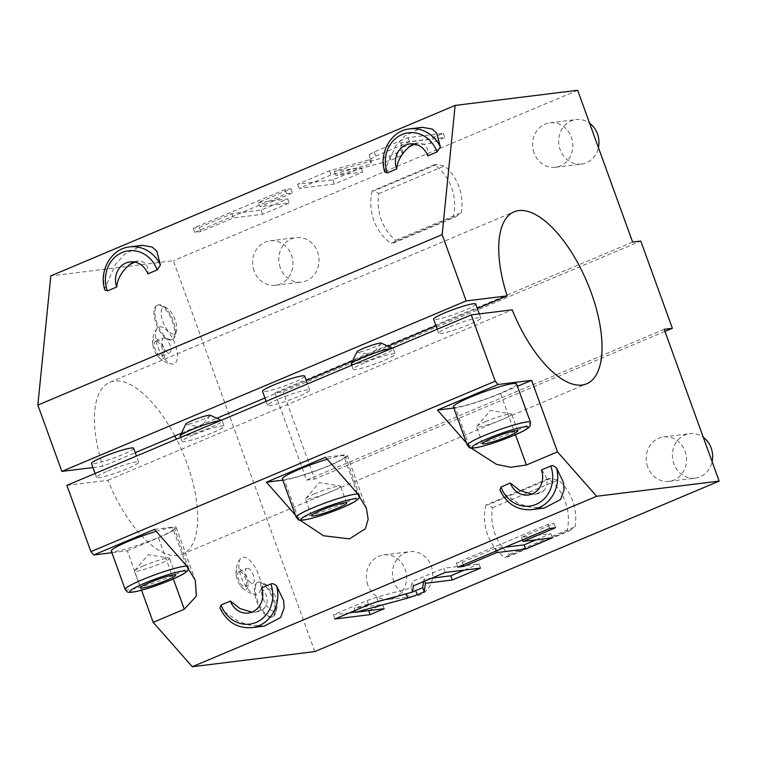 <?xml version="1.0" encoding="UTF-8"?>
<svg xmlns="http://www.w3.org/2000/svg" width="757" height="757" viewBox="0 0 757 757"><rect width="100%" height="100%" fill="white"/><g stroke="black" fill="none" stroke-linecap="round" stroke-linejoin="round"><path stroke-width="0.57" stroke-dasharray="3.79 2.84" d="M141.559 590.205L127.299 550.812L111.885 552.714M314.836 651.578L173.353 260.73L50.814 275.889M92.969 467.552L102.829 466.331L135.229 452.677M66.9 485.36L107.882 480.288A93.338 39.884 67.1 0 0 182.323 554.275A93.338 39.884 67.1 0 0 176.504 439.145M174.858 435.966A93.338 39.884 67.1 0 0 109.803 382.276A93.338 39.884 67.1 0 0 102.829 466.331M256.576 594.368A19.909 8.507 -112.9 0 1 255.421 594.359A19.909 8.507 -112.9 0 1 241.994 579.067A19.909 8.507 -112.9 0 1 240.423 558.77A19.909 8.507 -112.9 0 1 243.101 557.152A19.909 8.507 -112.9 0 1 258.544 574.677A19.909 8.507 -112.9 0 1 256.576 594.368M173.202 364.051A19.909 8.507 -112.9 0 1 172.047 364.041A19.909 8.507 -112.9 0 1 158.62 348.75A19.909 8.507 -112.9 0 1 157.049 328.453A19.909 8.507 -112.9 0 1 159.727 326.835A19.909 8.507 -112.9 0 1 175.17 344.359A19.909 8.507 -112.9 0 1 173.202 364.051M263.086 598.607A14.184 6.065 67.1 0 0 270.694 609.962A14.184 6.065 67.1 0 0 276.797 608.25A14.184 6.065 67.1 0 0 275.501 597.074A14.184 6.065 67.1 0 0 267.079 585.208A14.184 6.065 67.1 0 0 263.086 598.607M162.746 321.413A14.184 6.065 67.1 0 0 170.353 332.768A14.184 6.065 67.1 0 0 176.447 331.046A14.184 6.065 67.1 0 0 175.16 319.87A14.184 6.065 67.1 0 0 166.739 308.004A14.184 6.065 67.1 0 0 162.746 321.413M127.299 550.812L158.393 537.697A35.465 3.851 160.1 0 0 176.22 527.544A35.465 3.851 160.1 0 0 172.426 527.156L154.447 529.38M156.179 531.348A33.601 3.653 -19.9 0 1 174.47 528.178A33.601 3.653 -19.9 0 1 157.579 537.801A33.601 3.653 -19.9 0 1 111.279 551.049M470.996 448.021L466.492 442.987M299.933 520.135L295.438 515.11M219.994 608.051L221.044 609.517A33.601 30.157 -97.1 0 0 251.721 627.648M264.335 626.086L249.062 625.036L238.777 621.506L221.044 609.517M261.515 587.952C268.006 595.087 268.905 601.919 264.221 608.448L255.516 612.12L251.835 612.129M499.904 490.044L500.954 491.511A33.601 30.157 -97.1 0 0 531.632 509.641M544.245 508.079L528.973 507.029L518.687 503.49L500.954 491.511M541.425 469.936C547.917 477.08 548.825 483.912 544.132 490.441L535.426 494.113L531.755 494.122M453.84 408.032L455.449 407.834A35.465 3.851 160.1 0 0 500.509 393.46L517.447 386.316M516.586 383.941A33.601 3.653 -19.9 0 1 499.696 393.555A33.601 3.653 -19.9 0 1 453.396 406.812M632.615 242.07L274.952 392.864L283.118 391.852L640.791 241.057M577.667 90.272L173.353 260.73M664.201 329.314L306.538 480.108L274.952 392.864M254.115 270.93A22.398 20.108 82.9 0 1 270.022 240.83A22.398 20.108 82.9 0 1 291.436 255.194A22.398 20.108 82.9 0 1 275.52 285.294A22.398 20.108 82.9 0 1 254.115 270.93M367.807 585A22.398 20.108 82.9 0 1 383.714 554.9A22.398 20.108 82.9 0 1 405.127 569.264A22.398 20.108 82.9 0 1 389.212 599.364A22.398 20.108 82.9 0 1 367.807 585M647.718 466.984A22.398 20.108 82.9 0 1 663.624 436.884A22.398 20.108 82.9 0 1 685.038 451.248A22.398 20.108 82.9 0 1 669.131 481.348A22.398 20.108 82.9 0 1 647.718 466.984M534.026 152.914A22.398 20.108 82.9 0 1 549.942 122.814A22.398 20.108 82.9 0 1 571.346 137.178A22.398 20.108 82.9 0 1 555.439 167.278A22.398 20.108 82.9 0 1 534.026 152.914M372.151 190.991A46.669 41.881 -97.1 0 0 391.104 243.338L453.301 217.117A46.669 41.881 -97.1 0 0 434.357 164.771L372.151 190.991L374.601 190.688L378.793 193.622A46.669 41.881 -97.1 0 0 395.712 240.357L393.555 243.035L391.104 243.338M485.843 505.061A46.669 41.881 -97.1 0 0 504.796 557.407L566.993 531.187A46.669 41.881 -97.1 0 0 548.049 478.84L485.843 505.061L488.293 504.758L492.485 507.692A46.669 41.881 -97.1 0 0 509.404 554.417L507.247 557.105L504.796 557.407M306.538 480.108L314.704 479.096L283.118 391.852M664.968 331.424L314.704 479.096M369.34 154.646L374.223 151.902L407.995 137.66L443.28 133.298L429.314 139.193L400.718 142.723L401.134 150.388L396.242 153.132L389.23 156.084L334.339 171.233L361.184 167.912L332.919 179.835L297.624 184.197L329.494 170.76L369.605 159.689L369.34 154.646L370.854 158.838L375.737 156.093L409.509 141.852L444.804 137.49L430.828 143.376L402.241 146.915L402.648 154.57L397.756 157.324L390.744 160.276L335.862 175.416L362.698 172.104L334.433 184.017L299.138 188.379L331.008 174.943L371.119 163.881L370.854 158.838M258.459 202.498L287.736 198.883L261.127 210.096L231.85 213.72L199.28 227.45L193.272 228.188L285.02 189.515L291.029 188.767L258.459 202.498L259.973 206.689L289.25 203.065L262.641 214.288L233.364 217.902L200.794 231.633L194.786 232.38L286.534 193.697L292.543 192.959L259.973 206.689M129.778 246.886A33.601 30.157 -97.1 0 0 104.826 288.474L115.566 264.259L124.905 254.03L142.401 245.325M104.826 288.474L104.854 289.997M134.897 262.111L138.408 260.881C145.637 261.402 148.779 265.735 147.823 273.883M409.698 128.879A33.601 30.157 -97.1 0 0 384.736 170.457L395.476 146.252L404.815 136.014L422.311 127.318M384.736 170.457L384.764 171.981M414.808 144.095L418.318 142.865C425.557 143.385 428.689 147.719 427.733 155.866M181.5 433.165L216.824 418.271M264.95 397.983L306.282 380.553M352.554 361.042L387.887 346.148M436.004 325.86L477.345 308.44M133.62 448.239A22.398 2.432 -19.9 0 1 122.36 454.654A22.398 2.432 -19.9 0 1 91.493 463.492M304.674 376.125A22.398 2.432 -19.9 0 1 293.423 382.531A22.398 2.432 -19.9 0 1 262.556 391.369M475.737 304.002A22.398 2.432 -19.9 0 1 464.476 310.417A22.398 2.432 -19.9 0 1 433.61 319.255M107.882 480.288L512.196 309.831M107.806 471.034A22.398 2.432 -19.9 0 1 138.673 462.196A22.398 2.432 -19.9 0 1 127.413 468.611A22.398 2.432 -19.9 0 1 96.546 477.449A22.398 2.432 -19.9 0 1 107.806 471.034M278.869 398.92A22.398 2.432 -19.9 0 1 309.727 390.082A22.398 2.432 -19.9 0 1 298.476 396.488A22.398 2.432 -19.9 0 1 267.609 405.326A22.398 2.432 -19.9 0 1 278.869 398.92M449.923 326.797A22.398 2.432 -19.9 0 1 480.79 317.959A22.398 2.432 -19.9 0 1 469.529 324.375A22.398 2.432 -19.9 0 1 438.663 333.212A22.398 2.432 -19.9 0 1 449.923 326.797M193.338 434.972A22.398 2.432 160.1 0 0 182.077 441.388A22.398 2.432 160.1 0 0 212.944 432.55A22.398 2.432 160.1 0 0 224.204 426.134A22.398 2.432 160.1 0 0 193.338 434.972M364.391 362.858A22.398 2.432 160.1 0 0 353.131 369.265A22.398 2.432 160.1 0 0 383.998 360.436A22.398 2.432 160.1 0 0 395.258 354.021A22.398 2.432 160.1 0 0 364.391 362.858M180.185 436.155A22.398 2.432 160.1 0 0 211.052 427.317A22.398 2.432 -19.9 0 0 222.312 420.901L224.204 426.134M220.514 420.599A22.398 2.432 -19.9 0 1 222.094 420.703A22.398 2.432 -19.9 0 1 222.312 420.901M210.247 415.233A13.068 1.419 -19.9 0 1 210.247 415.688A13.068 1.419 -19.9 0 1 203.803 419.094A13.068 1.419 160.1 0 1 186.118 424.422A13.068 1.419 160.1 0 1 185.825 424.081M351.239 364.032A22.398 2.432 160.1 0 0 382.105 355.194A22.398 2.432 -19.9 0 0 393.366 348.788L395.258 354.021M391.568 348.475A22.398 2.432 -19.9 0 1 393.148 348.58A22.398 2.432 -19.9 0 1 393.366 348.788M381.301 343.12A13.068 1.419 -19.9 0 1 381.301 343.574A13.068 1.419 -19.9 0 1 374.866 346.98A13.068 1.419 160.1 0 1 357.172 352.308A13.068 1.419 160.1 0 1 356.878 351.958M133.97 261.95A18.67 16.758 82.9 0 1 137.821 260.938A18.67 16.758 82.9 0 1 138.408 260.881M413.88 143.934A18.67 16.758 82.9 0 1 417.732 142.931A18.67 16.758 82.9 0 1 418.318 142.865M369.605 159.689L371.119 163.881M329.494 170.76L331.008 174.943M297.624 184.197L299.138 188.379M332.919 179.835L334.433 184.017M361.184 167.912L362.698 172.104M334.339 171.233L335.862 175.416M389.23 156.084L390.744 160.276M400.718 142.723L402.241 146.915M429.314 139.193L430.828 143.376M443.28 133.298L444.804 137.49M407.995 137.66L409.509 141.852M287.736 198.883L289.25 203.065M291.029 188.767L292.543 192.959M285.02 189.515L286.534 193.697M193.272 228.188L194.786 232.38M199.28 227.45L200.794 231.633M231.85 213.72L233.364 217.902M261.127 210.096L262.641 214.288M412.489 592.097L410.975 587.915L376.617 597.245L367.136 600.556L333.364 614.798L349.564 612.792M413.379 585.89L411.865 581.698L410.975 587.915M445.248 572.453L443.734 568.261L411.865 581.698M480.534 568.081L479.02 563.899L443.734 568.261M464.334 570.087L479.02 563.899M424.639 581.139L423.911 579.133L431.66 578.178M423.56 581.594L423.911 579.133M409.461 592.93L412.527 591.851M354.929 610.53L354.039 608.07L374.876 602.421M384.14 608.723L382.626 604.54L354.039 608.07M368.725 610.634L382.626 604.54M334.878 618.98L333.364 614.798M355.478 612.053L368.65 610.426M536.117 539.826L550.803 533.628L521.526 537.252L554.096 523.522L548.087 524.26L456.339 562.943L462.347 562.205L494.917 548.475L505.108 547.207M495.873 551.105L494.917 548.475M463.303 564.836L462.347 562.205M457.853 567.135L456.339 562.943M549.601 528.452L548.087 524.26M555.61 527.705L554.096 523.522M522.481 539.883L521.526 537.252M552.326 537.82L550.803 533.628M280.251 267.694A22.398 20.108 82.9 0 1 296.167 237.594A22.398 20.108 82.9 0 1 317.571 251.958A22.398 20.108 -97.1 0 1 301.665 282.058A22.398 20.108 -97.1 0 1 280.251 267.694M393.943 581.764A22.398 20.108 82.9 0 1 409.859 551.664A22.398 20.108 82.9 0 1 431.263 566.028A22.398 20.108 -97.1 0 1 415.356 596.128A22.398 20.108 -97.1 0 1 393.943 581.764M669.131 481.348L695.267 478.112A22.398 20.108 -97.1 0 1 673.853 463.748A22.398 20.108 82.9 0 1 689.769 433.657A22.398 20.108 82.9 0 1 703.291 437.309M695.267 478.112A22.398 20.108 -97.1 0 0 712.11 461.656M555.439 167.278L581.575 164.042A22.398 20.108 -97.1 0 1 560.161 149.687A22.398 20.108 82.9 0 1 576.077 119.587A22.398 20.108 82.9 0 1 589.599 123.24M581.575 164.042A22.398 20.108 -97.1 0 0 598.418 147.587M393.555 243.035L455.752 216.814L453.301 217.117M455.752 216.814L461.373 212.67A46.669 41.881 82.9 0 0 444.454 165.934L436.808 164.468L434.357 164.771M436.808 164.468L374.601 190.688M378.793 193.622L444.454 165.934M395.712 240.357L461.373 212.67M507.247 557.105L569.444 530.884L566.993 531.187M569.444 530.884L575.065 526.74A46.669 41.881 82.9 0 0 558.146 480.004L550.5 478.538L548.049 478.84M550.5 478.538L488.293 504.758M492.485 507.692L558.146 480.004M509.404 554.417L575.065 526.74M485.918 421.517A18.67 2.025 160.1 0 0 476.721 426.38A18.67 2.025 160.1 0 0 476.532 426.853A18.67 2.025 160.1 0 0 502.251 419.492A18.67 2.025 -19.9 0 0 511.637 414.145A18.67 2.025 -19.9 0 0 511.193 413.899A18.67 2.025 -19.9 0 0 485.918 421.517M282.777 480.156L284.386 479.957A35.465 3.851 160.1 0 0 322.558 468.365A35.465 3.851 160.1 0 0 347.283 455.421A35.465 3.851 160.1 0 0 343.479 455.042L325.51 457.266M327.242 459.225A33.601 3.653 -19.9 0 1 345.523 456.064A33.601 3.653 -19.9 0 1 328.633 465.678A33.601 3.653 -19.9 0 1 282.342 478.935M314.855 493.63A18.67 2.025 160.1 0 0 305.667 498.503A18.67 2.025 160.1 0 0 305.478 498.977A18.67 2.025 160.1 0 0 331.197 491.615A18.67 2.025 -19.9 0 0 340.584 486.268A18.67 2.025 -19.9 0 0 340.13 486.022A18.67 2.025 -19.9 0 0 314.855 493.63M255.516 612.12A18.67 16.758 -97.1 0 0 256.093 612.063A18.67 16.758 -97.1 0 0 264.221 608.448M535.426 494.113A18.67 16.758 -97.1 0 0 536.013 494.047A18.67 16.758 -97.1 0 0 544.132 490.441M143.802 565.753A18.67 2.025 160.1 0 0 134.604 570.617A18.67 2.025 160.1 0 0 134.415 571.09A18.67 2.025 160.1 0 0 160.143 563.728A18.67 2.025 -19.9 0 0 169.521 558.382A18.67 2.025 -19.9 0 0 169.076 558.136A18.67 2.025 -19.9 0 0 143.802 565.753M240.423 558.77A22.398 22.398 0 0 0 236.222 575.377A10.844 4.637 67.1 0 1 238.389 568.895A10.844 4.637 -112.9 0 1 246.801 578.452A10.844 4.637 -112.9 0 1 245.732 589.173A10.844 4.637 67.1 0 1 240.603 585.767A22.398 22.398 0 0 0 255.421 594.359M236.222 575.377A10.844 4.637 67.1 0 0 240.603 585.767M255.26 588.539L255.412 587.082L255.26 588.539A18.67 7.977 -112.9 0 0 257.399 600.424A18.67 7.977 67.1 0 0 272.813 616.614A18.67 7.977 67.1 0 0 275.425 613.104A18.67 7.977 67.1 0 0 273.731 598.409A18.67 7.977 -112.9 0 0 262.651 582.795A18.67 7.977 -112.9 0 0 258.307 582.218A18.67 7.977 -112.9 0 0 255.412 587.082M239.344 571.535A8.024 3.435 67.1 0 0 238.938 571.639A8.024 3.435 67.1 0 0 238.72 579.919A8.024 3.435 67.1 0 0 244.776 586.543A8.024 3.435 67.1 0 0 245.173 586.429A8.024 3.435 67.1 0 0 245.4 578.149A8.024 3.435 67.1 0 0 239.344 571.535M247.123 568.252A8.024 3.435 67.1 0 0 246.716 568.365A8.024 3.435 67.1 0 0 246.489 576.645A8.024 3.435 67.1 0 0 252.554 583.259A8.024 3.435 67.1 0 0 252.952 583.155A8.024 3.435 67.1 0 0 253.179 574.875A8.024 3.435 67.1 0 0 247.123 568.252M257.38 582.606A18.67 7.977 -112.9 0 0 256.462 600.821A18.67 7.977 67.1 0 0 271.886 617.012A18.67 7.977 67.1 0 0 272.794 598.796A18.67 7.977 -112.9 0 0 257.38 582.606L258.307 582.218M157.049 328.453A22.398 22.398 0 0 0 152.848 345.06A10.844 4.637 67.1 0 1 155.015 338.578A10.844 4.637 -112.9 0 1 163.427 348.135A10.844 4.637 -112.9 0 1 162.358 358.856A10.844 4.637 67.1 0 1 157.229 355.449A22.398 22.398 0 0 0 172.047 364.041M152.848 345.06A10.844 4.637 67.1 0 0 157.229 355.449M164.477 335.89L163.342 334.603L164.477 335.89A18.67 7.977 67.1 0 0 172.473 339.42A18.67 7.977 67.1 0 0 175.085 335.909A18.67 7.977 67.1 0 0 173.391 321.205A18.67 7.977 -112.9 0 0 162.301 305.591A18.67 7.977 -112.9 0 0 157.967 305.014A18.67 7.977 -112.9 0 0 157.049 323.23A18.67 7.977 67.1 0 0 163.342 334.603M155.97 341.218A8.024 3.435 67.1 0 0 155.564 341.322A8.024 3.435 67.1 0 0 155.346 349.602A8.024 3.435 67.1 0 0 161.402 356.225A8.024 3.435 67.1 0 0 161.809 356.112A8.024 3.435 67.1 0 0 162.026 347.832A8.024 3.435 67.1 0 0 155.97 341.218M163.749 337.934A8.024 3.435 67.1 0 0 163.342 338.048A8.024 3.435 67.1 0 0 163.115 346.327A8.024 3.435 67.1 0 0 169.18 352.942A8.024 3.435 67.1 0 0 169.577 352.838A8.024 3.435 67.1 0 0 169.805 344.558A8.024 3.435 67.1 0 0 163.749 337.934M171.536 339.808A18.67 7.977 67.1 0 1 156.112 323.618A18.67 7.977 -112.9 0 1 157.03 305.412A18.67 7.977 -112.9 0 1 172.454 321.602A18.67 7.977 67.1 0 1 171.536 339.808L172.473 339.42M173.334 578.954L158.393 537.697M186.317 565.545L172.426 527.156M374.223 151.902L375.737 156.093M396.242 153.132L397.756 157.324M401.134 150.388L402.648 154.57M378.131 601.427L376.617 597.245M368.65 604.739L367.136 600.556M515.451 434.717L500.509 393.46M469.34 446.223L455.449 407.834M467.296 445.201A33.601 3.653 160.1 0 0 513.587 431.944A33.601 3.653 160.1 0 0 530.477 422.33M357.38 493.422L343.479 455.042M298.286 518.337L284.386 479.957M296.233 517.315A33.601 3.653 160.1 0 0 342.533 504.067A33.601 3.653 160.1 0 0 359.424 494.444A33.601 3.653 160.1 0 0 357.824 493.942M125.179 589.438A33.601 3.653 160.1 0 0 171.479 576.181A33.601 3.653 160.1 0 0 188.361 566.567A33.601 3.653 160.1 0 0 186.771 566.066M176.22 527.544L195.278 580.184M182.323 554.275L586.647 383.818M109.803 382.276L514.126 211.809M138.673 462.196L136.449 456.045M96.546 477.449L95.108 473.466M309.727 390.082L307.503 383.922M267.609 405.326L266.161 401.352M480.79 317.959L479.313 313.9M438.663 333.212L437.224 329.229M180.639 437.414L182.077 441.388M221.224 420.296L222.094 420.703M210.247 415.688L200.643 426.853L186.118 424.422M351.693 365.29L353.131 369.265M392.277 348.182L393.148 348.58M381.301 343.574L371.696 354.74L357.172 352.308M129.977 261.913L137.821 260.938M409.897 143.896L417.732 142.931M270.022 240.83L296.167 237.594M275.52 285.294L301.665 282.058M383.714 554.9L409.859 551.664M389.212 599.364L415.356 596.128M663.624 436.884L689.769 433.657M549.942 122.814L576.077 119.587M482.597 443.611L476.532 426.853M517.703 430.903L511.637 414.145M476.721 426.38L490.441 410.426L511.193 413.899M347.283 455.421L366.341 508.061M359.651 496.185L345.523 456.064M311.543 515.725L305.478 498.977M346.64 503.017L340.584 486.268M305.667 498.503L319.378 482.55L340.13 486.022M248.258 613.028L256.093 612.063M528.168 495.021L536.013 494.047M188.597 568.299L174.47 528.178M140.48 587.848L134.415 571.09M175.586 575.14L169.521 558.382M134.604 570.617L148.325 554.663L169.076 558.136M238.938 571.639L246.716 568.365M245.173 586.429L252.952 583.155M267.079 585.208L262.651 582.795M276.797 608.25L275.425 613.104M271.886 617.012L272.813 616.614M155.564 341.322L163.342 338.048M161.809 356.112L169.577 352.838M176.447 331.046L175.085 335.909M166.739 308.004L162.301 305.591M157.03 305.412L157.967 305.014"/><path stroke-width="1.14" d="M111.885 552.714L93.802 554.947L154.447 529.38L186.317 565.545L195.278 580.184L196.385 596.005L184.292 609.234L173.334 578.954M141.559 590.205L153.188 622.349L192.297 666.728L314.836 651.578L719.15 481.111L664.201 329.314L672.367 328.301L664.968 331.424M672.367 328.301L640.791 241.057L632.615 242.07L577.667 90.272L455.137 105.422L50.814 275.889L37.85 405.099L61.847 471.403L92.969 467.552M176.504 439.145A93.338 39.884 67.1 0 0 174.858 435.966M90.906 551.664L495.22 381.197L471.223 314.893L66.9 485.36L90.906 551.664L93.802 554.947M186.771 566.066A33.601 3.653 160.1 0 0 142.07 579.824A33.601 3.653 160.1 0 0 125.179 589.438L111.279 551.049A33.601 3.653 -19.9 0 1 128.17 541.435A33.601 3.653 -19.9 0 1 156.179 531.348M153.188 622.349L184.292 609.234M466.492 442.987L437.47 410.057L498.125 384.49L495.22 381.197M470.996 448.021L496.422 464.306L510.644 467.296L526.408 464.997L515.451 434.717M517.447 386.316L531.613 380.345L557.512 451.882L526.408 464.997M557.512 451.882L596.62 496.27L192.297 666.728M295.438 515.11L266.417 482.171L325.51 457.266L357.38 493.422L366.341 508.061L368.176 519.188L365.357 528.764L349.479 538.87L323.561 535.767L299.933 520.135M251.721 627.648C237.367 628.509 226.788 621.98 219.994 608.051L221.082 604.994L230.412 601.058A18.67 16.758 -97.1 0 0 248.258 613.028A18.67 16.758 -97.1 0 0 261.515 587.952L270.845 584.016C272.548 583.269 274.498 583.959 276.674 586.069L283.638 600.717L284.13 608.022L280.61 617.542L264.335 626.086L251.721 627.648A33.601 30.157 -97.1 0 0 276.674 586.069M251.835 612.129L239.96 608.524L230.412 601.058M531.632 509.641C517.277 510.502 506.707 503.963 499.904 490.044L500.992 486.988L510.322 483.051A18.67 16.758 -97.1 0 0 528.168 495.021A18.67 16.758 -97.1 0 0 541.425 469.936L550.755 466C552.468 465.262 554.408 465.943 556.594 468.053L563.549 482.701L564.041 490.016L560.521 499.525L544.245 508.079L531.632 509.641A33.601 30.157 -97.1 0 0 556.594 468.053M531.755 494.122L519.87 490.508L510.322 483.051M531.613 380.345L498.125 384.49M437.47 410.057L453.84 408.032M470.286 397.198A33.601 3.653 -19.9 0 1 516.586 383.941L530.477 422.33A33.601 3.653 160.1 0 0 484.187 435.587A33.601 3.653 160.1 0 0 467.296 445.201L453.396 406.812A33.601 3.653 -19.9 0 1 470.286 397.198M596.62 496.27L719.15 481.111M471.223 314.893L512.196 309.831A93.338 39.884 -112.9 0 0 586.647 383.818A93.338 39.884 -112.9 0 0 587.139 282.323A93.338 39.884 -112.9 0 0 514.126 211.809A93.338 39.884 -112.9 0 0 507.143 295.873L466.17 300.936L61.847 471.403M455.137 105.422L442.164 234.632L466.17 300.936M442.164 234.632L37.85 405.099M142.401 245.325L152.242 247.056L156.831 251.286L160.456 265.016A33.601 30.157 -97.1 0 0 129.778 246.886L142.401 245.325M129.778 246.886C111.26 248.551 98.533 270.968 104.854 289.997L107.39 290.925L116.72 286.998C117.382 278.973 121.707 271.489 129.693 264.553L134.897 262.111M116.72 286.998A18.67 16.758 82.9 0 1 129.977 261.913A18.67 16.758 82.9 0 1 147.823 273.883L157.153 269.946L160.456 265.016M422.311 127.318L432.152 129.04L436.742 133.279L440.375 147.009A33.601 30.157 -97.1 0 0 409.698 128.879L422.311 127.318M409.698 128.879C391.17 130.545 378.453 152.952 384.764 171.981L387.3 172.918L396.63 168.981C397.293 160.957 401.626 153.472 409.613 146.536L414.808 144.095M396.63 168.981A18.67 16.758 82.9 0 1 409.897 143.896A18.67 16.758 82.9 0 1 427.733 155.866L437.063 151.93L440.375 147.009M135.229 452.677L181.5 433.165M216.824 418.271L264.95 397.983M306.282 380.553L352.554 361.042M387.887 346.148L436.004 325.86M477.345 308.44L507.143 295.873M95.108 473.466L91.493 463.492A22.398 2.432 -19.9 0 1 102.753 457.077A22.398 2.432 -19.9 0 1 133.62 448.239L136.449 456.045M266.161 401.352L262.556 391.369A22.398 2.432 -19.9 0 1 273.816 384.953A22.398 2.432 -19.9 0 1 304.674 376.125L307.503 383.922M437.224 329.229L433.61 319.255A22.398 2.432 -19.9 0 1 444.87 312.84A22.398 2.432 -19.9 0 1 475.737 304.002L479.313 313.9M220.514 420.599A22.398 2.432 -19.9 0 0 191.445 429.739A22.398 2.432 160.1 0 0 180.213 435.862A22.398 2.432 160.1 0 0 180.185 436.155L180.639 437.414M180.213 435.862L185.825 424.081A13.068 1.419 160.1 0 1 192.373 420.514A13.068 1.419 -19.9 0 1 210.247 415.233L221.224 420.296M391.568 348.475A22.398 2.432 -19.9 0 0 362.499 357.626A22.398 2.432 160.1 0 0 351.276 363.738A22.398 2.432 160.1 0 0 351.239 364.032L351.693 365.29M351.276 363.738L356.878 351.958A13.068 1.419 160.1 0 1 363.426 348.39A13.068 1.419 -19.9 0 1 381.301 343.12L392.277 348.182M129.693 264.553A18.67 16.758 82.9 0 1 133.97 261.95M409.613 146.536A18.67 16.758 82.9 0 1 413.88 143.934M378.131 601.427L368.65 604.739L334.878 618.98L370.164 614.618L384.14 608.723L355.553 612.262L407.72 598.096L417.211 594.784L424.223 591.832L425.425 583.325L452.27 580.004L480.534 568.081L445.248 572.453L413.379 585.89L412.489 592.097L378.131 601.427M496.431 552.657L525.708 549.033L552.326 537.82L523.04 541.444L555.61 527.705L549.601 528.452L457.853 567.135L463.861 566.387L496.431 552.657L495.873 551.105M452.27 580.004L450.746 575.812L464.334 570.087M425.425 583.325L424.639 581.139M431.66 578.178L450.746 575.812M424.223 591.832L422.699 587.64L423.56 581.594M412.527 591.851L422.699 587.64M374.876 602.421L409.461 592.93M355.553 612.262L354.929 610.53M370.164 614.618L368.725 610.634M349.564 612.792L355.478 612.053M505.108 547.207L524.194 544.851L536.117 539.826M525.708 549.033L524.194 544.851M463.861 566.387L463.303 564.836M523.04 541.444L522.481 539.883M703.291 437.309A22.398 20.108 82.9 0 1 711.183 448.021A22.398 20.108 -97.1 0 1 712.11 461.656M589.599 123.24A22.398 20.108 82.9 0 1 597.491 133.951A22.398 20.108 -97.1 0 1 598.418 147.587M491.984 438.265A18.67 2.025 160.1 0 0 482.597 443.611A18.67 2.025 160.1 0 0 508.316 436.24A18.67 2.025 -19.9 0 0 517.703 430.903A18.67 2.025 -19.9 0 0 491.984 438.265M266.417 482.171L282.777 480.156M357.824 493.942A33.601 3.653 160.1 0 0 313.124 507.701A33.601 3.653 160.1 0 0 296.233 517.315L282.342 478.935A33.601 3.653 -19.9 0 1 299.233 469.312A33.601 3.653 -19.9 0 1 327.242 459.225M320.921 510.379A18.67 2.025 160.1 0 0 311.543 515.725A18.67 2.025 160.1 0 0 337.262 508.363A18.67 2.025 -19.9 0 0 346.64 503.017A18.67 2.025 -19.9 0 0 320.921 510.379M149.867 582.502A18.67 2.025 160.1 0 0 140.48 587.848A18.67 2.025 160.1 0 0 166.199 580.477A18.67 2.025 -19.9 0 0 175.586 575.14A18.67 2.025 -19.9 0 0 149.867 582.502M157.153 269.946A29.864 26.807 -97.1 0 0 122.161 252.516A29.864 26.807 -97.1 0 0 107.39 290.925M437.063 151.93A29.864 26.807 -97.1 0 0 402.081 134.509A29.864 26.807 -97.1 0 0 387.3 172.918M417.211 594.784L415.697 590.592M407.72 598.096L406.206 593.914M487.082 438.871A29.864 3.246 160.1 0 0 475.273 447.747A29.864 3.246 160.1 0 0 513.218 435.635A29.864 3.246 160.1 0 0 525.027 426.768A29.864 3.246 160.1 0 0 487.082 438.871M316.019 510.984A29.864 3.246 160.1 0 0 304.21 519.86A29.864 3.246 160.1 0 0 342.164 507.758A29.864 3.246 160.1 0 0 353.973 498.882A29.864 3.246 160.1 0 0 316.019 510.984M221.082 604.994A29.864 26.807 -97.1 0 0 256.065 622.424A29.864 26.807 -97.1 0 0 270.845 584.016M500.992 486.988A29.864 26.807 -97.1 0 0 535.984 504.408A29.864 26.807 -97.1 0 0 550.755 466M144.965 583.108A29.864 3.246 160.1 0 0 133.156 591.983A29.864 3.246 160.1 0 0 171.101 579.871A29.864 3.246 160.1 0 0 182.92 571.005A29.864 3.246 160.1 0 0 144.965 583.108M467.296 445.201C469.908 447.964 468.299 448.664 476.323 447.671C486.496 445.589 498.863 441.558 513.407 435.587C529.805 428.755 530.061 425.964 530.108 425.954L530.477 422.33M296.233 517.315C298.854 520.078 297.236 520.778 305.26 519.794C315.442 517.703 327.8 513.681 342.353 507.71L354.276 502.005L358.572 498.759L359.651 496.185M125.179 589.438C127.791 592.201 126.182 592.901 134.207 591.917C144.388 589.826 156.746 585.795 171.29 579.824L183.222 574.128L187.518 570.882L188.597 568.299"/></g></svg>

